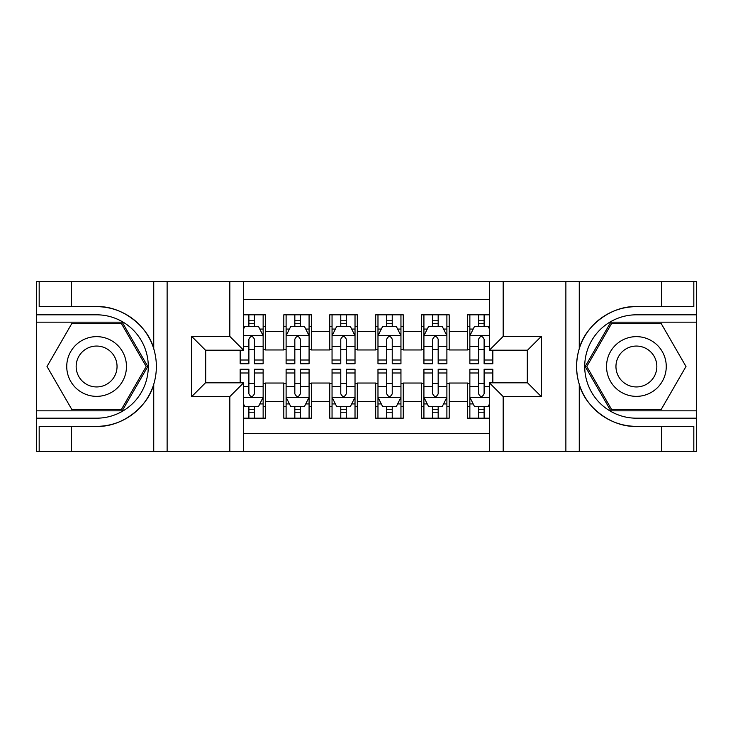 <?xml version="1.0" encoding="UTF-8"?>
<svg xmlns="http://www.w3.org/2000/svg" width="733" height="733" viewBox="0 0 733 733"><rect width="100%" height="100%" fill="white"/><g stroke="black" fill="none" stroke-linecap="round" stroke-linejoin="round"><path stroke-width="1.1" d="M243.613 451.491L489.387 451.491L489.387 382.809L527.522 382.809L527.522 350.191L489.387 350.191L489.387 281.509L243.613 281.509L243.613 350.191L205.478 350.191L205.478 382.809L243.613 382.809L243.613 451.491L71.339 451.491L71.339 426.34L96.6 426.34C120.753 427.559 147.736 407.695 153.738 384.275C157.247 372.437 157.247 360.59 153.738 348.725C147.736 325.305 120.753 305.441 96.6 306.66L71.339 306.66L71.339 281.509L36.65 281.509L36.65 410.828L122.2 410.828L147.791 366.5L122.2 322.172L36.65 322.172M489.387 314.814L467.572 314.814L467.572 331.582L449.192 331.582L449.192 349.962L467.572 349.962L467.572 331.582M449.192 331.582L449.192 314.814L421.631 314.814L421.631 331.582L403.251 331.582L403.251 349.962L421.631 349.962L421.631 331.582M403.251 331.582L403.251 314.814L375.69 314.814L375.69 331.582L357.31 331.582L357.31 349.962L375.69 349.962L375.69 331.582M357.31 331.582L357.31 314.814L329.749 314.814L329.749 331.582L311.369 331.582L311.369 349.962L329.749 349.962L329.749 331.582M311.369 331.582L311.369 314.814L283.808 314.814L283.808 349.962L265.428 349.962L265.428 314.814L243.613 314.814M243.613 418.186L265.428 418.186L265.428 383.038L283.808 383.038L283.808 418.186L311.369 418.186L311.369 383.038L329.749 383.038L329.749 401.418L311.369 401.418M329.749 401.418L329.749 418.186L357.31 418.186L357.31 383.038L375.69 383.038L375.69 401.418L357.31 401.418M375.69 401.418L375.69 418.186L403.251 418.186L403.251 383.038L421.631 383.038L421.631 401.418L403.251 401.418M421.631 401.418L421.631 418.186L449.192 418.186L449.192 383.038L467.572 383.038L467.572 401.418L449.192 401.418M489.387 299.43L243.613 299.43M243.613 433.57L489.387 433.57M467.572 401.418L467.572 418.186L489.387 418.186M205.707 350.191L205.707 382.809M527.293 382.809L527.293 350.191M248.89 326.304L254.406 326.304M263.138 326.304L265.428 326.304M248.89 349.504L254.406 349.504M263.138 349.504L265.428 349.504M248.89 383.496L254.406 383.496M263.138 383.496L265.428 383.496M248.89 406.696L254.406 406.696M263.138 406.696L265.428 406.696M283.808 349.504L286.108 349.504M294.831 349.504L300.347 349.504M309.079 349.504L311.369 349.504M283.808 326.304L286.108 326.304M294.831 326.304L300.347 326.304M309.079 326.304L311.369 326.304M283.808 383.496L286.108 383.496M294.831 383.496L300.347 383.496M309.079 383.496L311.369 383.496M283.808 406.696L286.108 406.696M294.831 406.696L300.347 406.696M309.079 406.696L311.369 406.696M329.749 383.496L332.049 383.496M340.772 383.496L346.288 383.496M355.019 383.496L357.31 383.496M329.749 406.696L332.049 406.696M340.772 406.696L346.288 406.696M355.019 406.696L357.31 406.696M329.749 326.304L332.049 326.304M340.772 326.304L346.288 326.304M355.019 326.304L357.31 326.304M329.749 349.504L332.049 349.504M340.772 349.504L346.288 349.504M355.019 349.504L357.31 349.504M375.69 383.496L377.981 383.496M386.712 383.496L392.228 383.496M400.951 383.496L403.251 383.496M375.69 406.696L377.981 406.696M386.712 406.696L392.228 406.696M400.951 406.696L403.251 406.696M375.69 326.304L377.981 326.304M386.712 326.304L392.228 326.304M400.951 326.304L403.251 326.304M375.69 349.504L377.981 349.504M386.712 349.504L392.228 349.504M400.951 349.504L403.251 349.504M421.631 383.496L423.921 383.496M432.653 383.496L438.169 383.496M446.892 383.496L449.192 383.496M421.631 406.696L423.921 406.696M432.653 406.696L438.169 406.696M446.892 406.696L449.192 406.696M421.631 326.304L423.921 326.304M432.653 326.304L438.169 326.304M446.892 326.304L449.192 326.304M421.631 349.504L423.921 349.504M432.653 349.504L438.169 349.504M446.892 349.504L449.192 349.504M467.572 383.496L469.862 383.496M478.594 383.496L484.11 383.496M467.572 406.696L469.862 406.696M478.594 406.696L484.11 406.696M467.572 326.304L469.862 326.304M478.594 326.304L484.11 326.304M467.572 349.504L469.862 349.504M478.594 349.504L484.11 349.504M254.406 320.788L248.89 320.788M240.167 360.004L240.167 363.742L248.89 363.742L248.89 360.004L240.167 360.004L240.167 350.191M259.803 329.062L263.138 329.062L263.138 363.742L254.406 363.742L254.406 339.168C252.573 335.622 250.732 335.622 248.89 339.168L248.89 360.004M263.138 329.062L263.138 314.814M263.138 335.723L258.538 326.533L244.758 326.533L243.613 328.833M248.89 326.533L248.89 314.814M254.406 314.814L254.406 326.533M248.89 412.212L254.406 412.212M243.613 404.167L244.758 406.467L258.538 406.467L263.138 397.277L263.138 369.258L254.406 369.258L254.406 372.996L263.138 372.996M263.138 397.277L263.138 418.186M240.167 382.809L240.167 369.258L248.89 369.258L248.89 393.832C250.732 397.378 252.564 397.378 254.406 393.832L254.406 372.996M254.406 406.467L254.406 418.186M248.89 418.186L248.89 406.467M111.535 340.643A29.861 29.861 0 0 0 70.744 351.565A29.861 29.861 0 0 0 81.675 392.357A29.861 29.861 0 0 0 122.466 381.435A29.861 29.861 0 0 0 111.535 340.643M106.826 348.798A20.442 20.442 0 0 0 78.898 356.275A20.442 20.442 0 0 0 86.384 384.202A20.442 20.442 0 0 0 114.302 376.725A20.442 20.442 0 0 0 106.826 348.798M121.403 409.454L71.807 409.454L47.004 366.5L71.807 323.546L121.403 323.546L146.197 366.5L121.403 409.454M651.325 340.643A29.861 29.861 0 0 0 610.534 351.565A29.861 29.861 0 0 0 621.465 392.357A29.861 29.861 0 0 0 662.256 381.435A29.861 29.861 0 0 0 651.325 340.643M646.616 348.798A20.442 20.442 0 0 0 618.698 356.275A20.442 20.442 0 0 0 626.174 384.202A20.442 20.442 0 0 0 654.102 376.725A20.442 20.442 0 0 0 646.616 348.798M661.193 409.454L611.597 409.454L586.803 366.5L611.597 323.546L661.193 323.546L685.996 366.5L661.193 409.454M229.832 451.491L229.832 396.59L191.698 396.59L191.698 336.41L229.832 336.41L229.832 281.509L167.124 281.509L167.124 451.491M96.6 306.66A59.84 59.84 0 0 1 153.738 348.725L153.738 281.509L71.339 281.509M71.339 451.491L36.65 451.491L36.65 410.828M36.65 418.186L96.6 418.186A51.686 51.686 0 0 0 148.286 366.5A51.686 51.686 0 0 0 96.6 314.814L36.65 314.814M96.6 426.34A59.84 59.84 0 0 0 153.738 384.275L153.738 451.491M153.738 281.509L167.124 281.509M229.832 281.509L243.613 281.509M71.339 426.34L39.179 426.34L39.179 451.491M71.339 306.66L39.179 306.66L39.179 281.509M229.832 396.59L243.613 382.809M191.698 396.59L205.478 382.809M191.698 336.41L205.478 350.191M229.832 336.41L243.613 350.191M489.387 281.509L661.661 281.509L661.661 306.66L636.4 306.66C612.247 305.441 585.264 325.305 579.262 348.725C575.753 360.563 575.753 372.41 579.262 384.275C585.264 407.695 612.247 427.559 636.4 426.34L661.661 426.34L661.661 451.491L696.35 451.491L696.35 322.172L610.8 322.172L585.209 366.5L610.8 410.828L696.35 410.828M503.168 281.509L503.168 336.41L541.302 336.41L541.302 396.59L503.168 396.59L503.168 451.491L565.876 451.491L565.876 281.509M579.262 384.275L579.262 451.491L661.661 451.491M661.661 281.509L696.35 281.509L696.35 322.172M696.35 314.814L636.4 314.814A51.686 51.686 0 0 0 584.714 366.5A51.686 51.686 0 0 0 636.4 418.186L696.35 418.186M636.4 306.66A59.84 59.84 0 0 0 576.559 366.5A59.84 59.84 0 0 0 636.4 426.34M579.262 451.491L565.876 451.491M503.168 451.491L489.387 451.491M661.661 306.66L693.821 306.66L693.821 281.509M661.661 426.34L693.821 426.34L693.821 451.491M503.168 336.41L489.387 350.191M541.302 336.41L527.522 350.191M541.302 396.59L527.522 382.809M503.168 396.59L489.387 382.809M300.347 320.788L294.831 320.788M309.079 360.004L300.347 360.004L300.347 363.742L309.079 363.742L309.079 335.723L304.479 326.533L290.699 326.533L286.108 335.723L286.108 363.742L294.831 363.742L294.831 360.004L286.108 360.004M286.108 335.723L286.108 314.814M309.079 335.723L309.079 314.814M294.831 326.533L294.831 314.814M300.347 314.814L300.347 326.533M300.347 360.004L300.347 339.168C298.514 335.622 296.673 335.622 294.831 339.168L294.831 360.004M346.288 320.788L340.772 320.788M355.019 360.004L346.288 360.004L346.288 363.742L355.019 363.742L355.019 335.723L350.42 326.533L336.639 326.533L332.049 335.723L332.049 363.742L340.772 363.742L340.772 360.004L332.049 360.004M332.049 335.723L332.049 314.814M355.019 335.723L355.019 314.814M340.772 326.533L340.772 314.814M346.288 314.814L346.288 326.533M346.288 360.004L346.288 339.168C344.455 335.622 342.613 335.622 340.772 339.168L340.772 360.004M392.228 320.788L386.712 320.788M400.951 360.004L392.228 360.004L392.228 363.742L400.951 363.742L400.951 335.723L396.361 326.533L382.58 326.533L377.981 335.723L377.981 363.742L386.712 363.742L386.712 360.004L377.981 360.004M377.981 335.723L377.981 314.814M400.951 335.723L400.951 314.814M386.712 326.533L386.712 314.814M392.228 314.814L392.228 326.533M392.228 360.004L392.228 339.168C390.396 335.622 388.554 335.622 386.712 339.168L386.712 360.004M438.169 320.788L432.653 320.788M446.892 360.004L438.169 360.004L438.169 363.742L446.892 363.742L446.892 335.723L442.301 326.533L428.521 326.533L423.921 335.723L423.921 363.742L432.653 363.742L432.653 360.004L423.921 360.004M423.921 335.723L423.921 314.814M446.892 335.723L446.892 314.814M432.653 326.533L432.653 314.814M438.169 314.814L438.169 326.533M438.169 360.004L438.169 339.168C436.327 335.622 434.495 335.622 432.653 339.168L432.653 360.004M294.831 412.212L300.347 412.212M286.108 372.996L294.831 372.996L294.831 369.258L286.108 369.258L286.108 397.277L290.699 406.467L304.479 406.467L309.079 397.277L309.079 369.258L300.347 369.258L300.347 372.996L309.079 372.996M309.079 397.277L309.079 418.186M286.108 397.277L286.108 418.186M300.347 406.467L300.347 418.186M294.831 418.186L294.831 406.467M294.831 372.996L294.831 393.832C296.673 397.378 298.505 397.378 300.347 393.832L300.347 372.996M340.772 412.212L346.288 412.212M332.049 372.996L340.772 372.996L340.772 369.258L332.049 369.258L332.049 397.277L336.639 406.467L350.42 406.467L355.019 397.277L355.019 369.258L346.288 369.258L346.288 372.996L355.019 372.996M355.019 397.277L355.019 418.186M332.049 397.277L332.049 418.186M346.288 406.467L346.288 418.186M340.772 418.186L340.772 406.467M340.772 372.996L340.772 393.832C342.604 397.378 344.446 397.378 346.288 393.832L346.288 372.996M386.712 412.212L392.228 412.212M377.981 372.996L386.712 372.996L386.712 369.258L377.981 369.258L377.981 397.277L382.58 406.467L396.361 406.467L400.951 397.277L400.951 369.258L392.228 369.258L392.228 372.996L400.951 372.996M400.951 397.277L400.951 418.186M377.981 397.277L377.981 418.186M392.228 406.467L392.228 418.186M386.712 418.186L386.712 406.467M386.712 372.996L386.712 393.832C388.545 397.378 390.387 397.378 392.228 393.832L392.228 372.996M432.653 412.212L438.169 412.212M423.921 372.996L432.653 372.996L432.653 369.258L423.921 369.258L423.921 397.277L428.521 406.467L442.301 406.467L446.892 397.277L446.892 369.258L438.169 369.258L438.169 372.996L446.892 372.996M446.892 397.277L446.892 418.186M423.921 397.277L423.921 418.186M438.169 406.467L438.169 418.186M432.653 418.186L432.653 406.467M432.653 372.996L432.653 393.832C434.486 397.378 436.327 397.378 438.169 393.832L438.169 372.996M484.11 320.788L478.594 320.788M489.387 328.833L488.242 326.533L474.462 326.533L469.862 335.723L469.862 363.742L478.594 363.742L478.594 360.004L469.862 360.004M469.862 335.723L469.862 314.814M492.833 350.191L492.833 363.742L484.11 363.742L484.11 339.168C482.268 335.622 480.436 335.622 478.594 339.168L478.594 360.004M478.594 326.533L478.594 314.814M484.11 314.814L484.11 326.533M478.594 412.212L484.11 412.212M492.833 372.996L492.833 369.258L484.11 369.258L484.11 372.996L492.833 372.996L492.833 382.809M473.197 403.938L469.862 403.938L469.862 369.258L478.594 369.258L478.594 393.832C480.427 397.378 482.268 397.378 484.11 393.832L484.11 372.996M469.862 403.938L469.862 418.186M469.862 397.277L474.462 406.467L488.242 406.467L489.387 404.167M484.11 406.467L484.11 418.186M478.594 418.186L478.594 406.467M283.808 401.418L265.428 401.418M283.808 331.582L265.428 331.582M263.019 335.494L243.613 335.494M263.138 360.004L254.406 360.004M248.89 346.37L243.613 346.37M263.138 346.37L254.406 346.37M254.406 323.711L248.89 323.711M243.613 397.506L263.019 397.506M263.138 403.938L259.803 403.938M240.167 372.996L248.89 372.996M254.406 386.63L263.138 386.63M243.613 386.63L248.89 386.63M248.89 409.289L254.406 409.289M579.262 281.509L579.262 348.725M308.959 335.494L286.218 335.494M286.108 329.062L289.434 329.062M305.743 329.062L309.079 329.062M294.831 346.37L286.108 346.37M309.079 346.37L300.347 346.37M300.347 323.711L294.831 323.711M354.9 335.494L332.159 335.494M332.049 329.062L335.375 329.062M351.684 329.062L355.019 329.062M340.772 346.37L332.049 346.37M355.019 346.37L346.288 346.37M346.288 323.711L340.772 323.711M400.841 335.494L378.1 335.494M377.981 329.062L381.316 329.062M397.625 329.062L400.951 329.062M386.712 346.37L377.981 346.37M400.951 346.37L392.228 346.37M392.228 323.711L386.712 323.711M446.782 335.494L424.041 335.494M423.921 329.062L427.257 329.062M443.566 329.062L446.892 329.062M432.653 346.37L423.921 346.37M446.892 346.37L438.169 346.37M438.169 323.711L432.653 323.711M286.218 397.506L308.959 397.506M309.079 403.938L305.743 403.938M289.434 403.938L286.108 403.938M300.347 386.63L309.079 386.63M286.108 386.63L294.831 386.63M294.831 409.289L300.347 409.289M332.159 397.506L354.9 397.506M355.019 403.938L351.684 403.938M335.375 403.938L332.049 403.938M346.288 386.63L355.019 386.63M332.049 386.63L340.772 386.63M340.772 409.289L346.288 409.289M378.1 397.506L400.841 397.506M400.951 403.938L397.625 403.938M381.316 403.938L377.981 403.938M392.228 386.63L400.951 386.63M377.981 386.63L386.712 386.63M386.712 409.289L392.228 409.289M424.041 397.506L446.782 397.506M446.892 403.938L443.566 403.938M427.257 403.938L423.921 403.938M438.169 386.63L446.892 386.63M423.921 386.63L432.653 386.63M432.653 409.289L438.169 409.289M489.387 335.494L469.981 335.494M469.862 329.062L473.197 329.062M492.833 360.004L484.11 360.004M478.594 346.37L469.862 346.37M489.387 346.37L484.11 346.37M484.11 323.711L478.594 323.711M469.981 397.506L489.387 397.506M469.862 372.996L478.594 372.996M484.11 386.63L489.387 386.63M469.862 386.63L478.594 386.63M478.594 409.289L484.11 409.289"/></g></svg>
